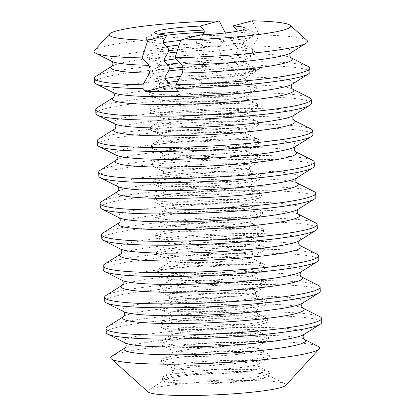 <?xml version="1.0" encoding="UTF-8"?>
<svg xmlns="http://www.w3.org/2000/svg" width="416" height="416" viewBox="0 0 416 416"><rect width="100%" height="100%" fill="white"/><g stroke="black" fill="none" stroke-linecap="round" stroke-linejoin="round"><path stroke-width="0.31" stroke-dasharray="2.08 1.56" d="M175.895 85.098A43.035 4.196 -2.7 0 0 203.154 84.713L202.571 83.403L198.115 78.946L198.011 76.71L201.937 69.992L202.4 67.605L201.729 65.525L197.272 61.069L197.168 58.833L201.094 52.114L201.557 49.728L200.881 47.648L196.43 43.191L196.321 40.96L199.852 34.913M234.276 61.256A44.21 4.311 177.3 0 1 245.138 62.91L254.977 67.881A53.945 5.262 177.3 0 0 238.732 65.712L234.276 61.256L233.6 59.176L234.068 56.789A44.21 4.311 177.3 0 1 244.998 59.899A44.21 4.311 177.3 0 1 241.904 61.064A44.21 4.311 177.3 0 1 201.729 65.525M233.433 43.384A44.21 4.311 177.3 0 1 244.296 45.032L254.134 50.003A53.945 5.262 177.3 0 0 237.89 47.835L233.433 43.384L232.757 41.298L233.225 38.912A44.21 4.311 177.3 0 1 244.156 42.021A44.21 4.311 177.3 0 1 241.062 43.186A44.21 4.311 177.3 0 1 200.881 47.648M238.732 65.712L238.836 67.948L234.91 74.667L234.463 76.258L258.986 69.633L261.238 65.572L261.05 61.662L253.656 53.758L252.543 50.102L253.287 45.937L259.381 34.975A106.891 10.421 177.3 0 1 306.956 40.399M176.056 58.874A44.21 4.311 177.3 0 1 201.152 56.919L200.689 59.306L201.365 61.386L205.821 65.842L205.925 68.078A53.945 5.262 177.3 0 0 183.102 69.462M180.674 40.425A44.21 4.311 177.3 0 1 200.309 39.042L199.846 41.434L200.522 43.514L204.979 47.965L205.083 50.201A53.945 5.262 177.3 0 0 176.868 52.073M94.432 50.424A106.891 10.421 177.3 0 1 102.918 46.821A106.891 10.421 177.3 0 1 226.47 35.105L220.376 46.067L219.632 50.232L220.745 53.893L228.14 61.792L228.327 65.702L226.07 69.763L201.547 76.388A43.035 4.196 -2.7 0 1 234.463 76.258M180.487 76.362A44.21 4.311 177.3 0 1 201.999 74.797L201.547 76.388M94.416 82.222A107.89 10.52 177.3 0 1 103.454 77.532A107.89 10.52 177.3 0 1 228.327 65.702M258.986 69.633A101.956 9.942 -2.7 0 0 226.07 69.763M261.238 65.572A107.89 10.52 177.3 0 1 309.962 72.062M97.188 107.739A107.89 10.52 177.3 0 1 104.744 104.905A107.89 10.52 177.3 0 1 216.237 93.46A107.89 10.52 177.3 0 1 309.608 97.724M95.893 113.511A107.89 10.52 177.3 0 1 104.926 108.815A107.89 10.52 177.3 0 1 225.488 97.094A107.89 10.52 177.3 0 1 311.438 103.345M98.665 139.027A107.89 10.52 177.3 0 1 106.22 136.188A107.89 10.52 177.3 0 1 217.714 124.748A107.89 10.52 177.3 0 1 311.08 129.007M97.37 144.794A107.89 10.52 177.3 0 1 106.402 140.098A107.89 10.52 177.3 0 1 226.964 128.378A107.89 10.52 177.3 0 1 312.915 134.628M100.142 170.31A107.89 10.52 177.3 0 1 107.692 167.476A107.89 10.52 177.3 0 1 219.185 156.031A107.89 10.52 177.3 0 1 312.556 160.29M98.847 176.077A107.89 10.52 177.3 0 1 107.879 171.387A107.89 10.52 177.3 0 1 228.441 159.661A107.89 10.52 177.3 0 1 314.387 165.911M101.613 201.594A107.89 10.52 177.3 0 1 109.169 198.76A107.89 10.52 177.3 0 1 220.662 187.314A107.89 10.52 177.3 0 1 314.033 191.573M100.318 207.36A107.89 10.52 177.3 0 1 109.356 202.67A107.89 10.52 177.3 0 1 229.913 190.944A107.89 10.52 177.3 0 1 315.864 197.194M103.09 232.877A107.89 10.52 177.3 0 1 110.646 230.043A107.89 10.52 177.3 0 1 222.139 218.598A107.89 10.52 177.3 0 1 315.51 222.856M101.795 238.644A107.89 10.52 177.3 0 1 110.828 233.953A107.89 10.52 177.3 0 1 231.39 222.227A107.89 10.52 177.3 0 1 317.34 228.478M104.567 264.16A107.89 10.52 177.3 0 1 112.117 261.326A107.89 10.52 177.3 0 1 223.61 249.881A107.89 10.52 177.3 0 1 316.982 254.145M103.272 269.927A107.89 10.52 177.3 0 1 112.304 265.236A107.89 10.52 177.3 0 1 232.866 253.51A107.89 10.52 177.3 0 1 318.817 259.761M106.038 295.443A107.89 10.52 177.3 0 1 113.594 292.609A107.89 10.52 177.3 0 1 225.087 281.164A107.89 10.52 177.3 0 1 318.458 285.428M104.744 301.21A107.89 10.52 177.3 0 1 113.781 296.52A107.89 10.52 177.3 0 1 234.338 284.794A107.89 10.52 177.3 0 1 320.289 291.044M107.515 326.726A107.89 10.52 177.3 0 1 115.071 323.892A107.89 10.52 177.3 0 1 226.564 312.447A107.89 10.52 177.3 0 1 319.935 316.711M106.22 332.493A107.89 10.52 177.3 0 1 115.253 327.803A107.89 10.52 177.3 0 1 235.815 316.077A107.89 10.52 177.3 0 1 321.766 322.332M112.164 356.008A104.577 10.197 177.3 0 1 119.486 353.262A104.577 10.197 177.3 0 1 227.557 342.17A104.577 10.197 177.3 0 1 318.058 346.299M148.06 391.929A69.233 6.75 177.3 0 1 148.647 390.094A69.233 6.75 177.3 0 1 153.494 388.274A69.233 6.75 177.3 0 1 225.035 380.931A69.233 6.75 177.3 0 1 284.95 383.666A69.233 6.75 177.3 0 1 285.704 385.44M264.295 378.144A52.343 5.106 177.3 0 1 210.205 383.692A52.343 5.106 177.3 0 1 164.908 381.628A52.343 5.106 177.3 0 1 164.83 379.896A52.343 5.106 177.3 0 1 168.496 378.518A52.343 5.106 177.3 0 1 222.581 372.97A52.343 5.106 177.3 0 1 267.878 375.034A52.343 5.106 177.3 0 1 267.961 376.766A52.343 5.106 177.3 0 1 264.295 378.144M265.72 377.213A53.945 5.262 177.3 0 1 209.976 382.938A53.945 5.262 177.3 0 1 163.29 380.806A53.945 5.262 177.3 0 1 162.464 379.954A53.945 5.262 177.3 0 1 166.982 377.603A53.945 5.262 177.3 0 1 227.261 371.743A53.945 5.262 177.3 0 1 270.239 374.868A53.945 5.262 177.3 0 1 269.495 375.799A53.945 5.262 177.3 0 1 265.72 377.213M265.616 374.982A53.945 5.262 177.3 0 1 205.332 380.843A53.945 5.262 177.3 0 1 162.36 377.718A53.945 5.262 177.3 0 1 163.098 376.787A53.945 5.262 177.3 0 1 166.878 375.372A53.945 5.262 177.3 0 1 222.622 369.647A53.945 5.262 177.3 0 1 269.308 371.779A53.945 5.262 177.3 0 1 270.13 372.637A53.945 5.262 177.3 0 1 265.616 374.982M264.878 359.341A53.945 5.262 177.3 0 1 209.128 365.061A53.945 5.262 177.3 0 1 162.448 362.929A53.945 5.262 177.3 0 1 161.621 362.076A53.945 5.262 177.3 0 1 166.14 359.731A53.945 5.262 177.3 0 1 226.418 353.865A53.945 5.262 177.3 0 1 269.396 356.99A53.945 5.262 177.3 0 1 268.653 357.921A53.945 5.262 177.3 0 1 264.878 359.341M264.774 357.105A53.945 5.262 177.3 0 1 204.49 362.965A53.945 5.262 177.3 0 1 161.517 359.84A53.945 5.262 177.3 0 1 162.256 358.914A53.945 5.262 177.3 0 1 166.036 357.495A53.945 5.262 177.3 0 1 221.78 351.775A53.945 5.262 177.3 0 1 268.466 353.902A53.945 5.262 177.3 0 1 269.287 354.76A53.945 5.262 177.3 0 1 264.774 357.105M264.035 341.463A53.945 5.262 177.3 0 1 208.286 347.183A53.945 5.262 177.3 0 1 161.6 345.051A53.945 5.262 177.3 0 1 160.779 344.198A53.945 5.262 177.3 0 1 165.298 341.853A53.945 5.262 177.3 0 1 225.576 335.993A53.945 5.262 177.3 0 1 268.549 339.118A53.945 5.262 177.3 0 1 267.81 340.044A53.945 5.262 177.3 0 1 264.035 341.463M263.931 339.227A53.945 5.262 177.3 0 1 203.648 345.088A53.945 5.262 177.3 0 1 160.675 341.962A53.945 5.262 177.3 0 1 161.413 341.037A53.945 5.262 177.3 0 1 165.188 339.617A53.945 5.262 177.3 0 1 220.938 333.897A53.945 5.262 177.3 0 1 267.623 336.029A53.945 5.262 177.3 0 1 268.445 336.882A53.945 5.262 177.3 0 1 263.931 339.227M263.193 323.586A53.945 5.262 177.3 0 1 207.444 329.306A53.945 5.262 177.3 0 1 160.758 327.179A53.945 5.262 177.3 0 1 159.936 326.321A53.945 5.262 177.3 0 1 164.455 323.976A53.945 5.262 177.3 0 1 224.734 318.115A53.945 5.262 177.3 0 1 267.706 321.24A53.945 5.262 177.3 0 1 266.968 322.166A53.945 5.262 177.3 0 1 263.193 323.586M263.084 321.35A53.945 5.262 177.3 0 1 202.805 327.215A53.945 5.262 177.3 0 1 159.832 324.09A53.945 5.262 177.3 0 1 160.571 323.159A53.945 5.262 177.3 0 1 164.346 321.74A53.945 5.262 177.3 0 1 220.095 316.02A53.945 5.262 177.3 0 1 266.781 318.152A53.945 5.262 177.3 0 1 267.602 319.004A53.945 5.262 177.3 0 1 263.084 321.35M262.35 305.708A53.945 5.262 177.3 0 1 206.601 311.433A53.945 5.262 177.3 0 1 159.916 309.301A53.945 5.262 177.3 0 1 159.094 308.448A53.945 5.262 177.3 0 1 163.608 306.098A53.945 5.262 177.3 0 1 223.891 300.238A53.945 5.262 177.3 0 1 266.864 303.363A53.945 5.262 177.3 0 1 266.126 304.294A53.945 5.262 177.3 0 1 262.35 305.708M262.241 303.477A53.945 5.262 177.3 0 1 201.963 309.338A53.945 5.262 177.3 0 1 158.99 306.212A53.945 5.262 177.3 0 1 159.728 305.282A53.945 5.262 177.3 0 1 163.504 303.867A53.945 5.262 177.3 0 1 219.253 298.142A53.945 5.262 177.3 0 1 265.938 300.274A53.945 5.262 177.3 0 1 266.76 301.127A53.945 5.262 177.3 0 1 262.241 303.477M261.508 287.83A53.945 5.262 177.3 0 1 205.759 293.556A53.945 5.262 177.3 0 1 159.073 291.424A53.945 5.262 177.3 0 1 158.252 290.571A53.945 5.262 177.3 0 1 162.765 288.226A53.945 5.262 177.3 0 1 223.049 282.36A53.945 5.262 177.3 0 1 266.022 285.485A53.945 5.262 177.3 0 1 265.283 286.416A53.945 5.262 177.3 0 1 261.508 287.83M261.399 285.6A53.945 5.262 177.3 0 1 201.12 291.46A53.945 5.262 177.3 0 1 158.142 288.335A53.945 5.262 177.3 0 1 158.886 287.404A53.945 5.262 177.3 0 1 162.661 285.99A53.945 5.262 177.3 0 1 218.41 280.264A53.945 5.262 177.3 0 1 265.091 282.396A53.945 5.262 177.3 0 1 265.918 283.254A53.945 5.262 177.3 0 1 261.399 285.6M260.66 269.958A53.945 5.262 177.3 0 1 204.916 275.678A53.945 5.262 177.3 0 1 158.231 273.546A53.945 5.262 177.3 0 1 157.409 272.693A53.945 5.262 177.3 0 1 161.923 270.348A53.945 5.262 177.3 0 1 222.206 264.488A53.945 5.262 177.3 0 1 265.179 267.613A53.945 5.262 177.3 0 1 264.441 268.538A53.945 5.262 177.3 0 1 260.66 269.958M260.556 267.722A53.945 5.262 177.3 0 1 200.278 273.582A53.945 5.262 177.3 0 1 157.3 270.457A53.945 5.262 177.3 0 1 158.044 269.532A53.945 5.262 177.3 0 1 161.819 268.112A53.945 5.262 177.3 0 1 217.563 262.392A53.945 5.262 177.3 0 1 264.248 264.519A53.945 5.262 177.3 0 1 265.075 265.377A53.945 5.262 177.3 0 1 260.556 267.722M259.818 252.08A53.945 5.262 177.3 0 1 204.074 257.8A53.945 5.262 177.3 0 1 157.388 255.674A53.945 5.262 177.3 0 1 156.562 254.816A53.945 5.262 177.3 0 1 161.08 252.47A53.945 5.262 177.3 0 1 221.359 246.61A53.945 5.262 177.3 0 1 264.337 249.735A53.945 5.262 177.3 0 1 263.598 250.661A53.945 5.262 177.3 0 1 259.818 252.08M259.714 249.844A53.945 5.262 177.3 0 1 199.436 255.71A53.945 5.262 177.3 0 1 156.458 252.58A53.945 5.262 177.3 0 1 157.196 251.654A53.945 5.262 177.3 0 1 160.976 250.234A53.945 5.262 177.3 0 1 216.72 244.514A53.945 5.262 177.3 0 1 263.406 246.646A53.945 5.262 177.3 0 1 264.233 247.499A53.945 5.262 177.3 0 1 259.714 249.844M258.976 234.203A53.945 5.262 177.3 0 1 203.232 239.928A53.945 5.262 177.3 0 1 156.546 237.796A53.945 5.262 177.3 0 1 155.719 236.938A53.945 5.262 177.3 0 1 160.238 234.593A53.945 5.262 177.3 0 1 220.516 228.732A53.945 5.262 177.3 0 1 263.494 231.858A53.945 5.262 177.3 0 1 262.756 232.788A53.945 5.262 177.3 0 1 258.976 234.203M258.872 231.967A53.945 5.262 177.3 0 1 198.593 237.832A53.945 5.262 177.3 0 1 155.615 234.707A53.945 5.262 177.3 0 1 156.354 233.776A53.945 5.262 177.3 0 1 160.134 232.362A53.945 5.262 177.3 0 1 215.878 226.637A53.945 5.262 177.3 0 1 262.564 228.769A53.945 5.262 177.3 0 1 263.385 229.622A53.945 5.262 177.3 0 1 258.872 231.967M258.133 216.325A53.945 5.262 177.3 0 1 202.389 222.05A53.945 5.262 177.3 0 1 155.704 219.918A53.945 5.262 177.3 0 1 154.877 219.066A53.945 5.262 177.3 0 1 159.396 216.72A53.945 5.262 177.3 0 1 219.674 210.855A53.945 5.262 177.3 0 1 262.652 213.98A53.945 5.262 177.3 0 1 261.908 214.911A53.945 5.262 177.3 0 1 258.133 216.325M258.029 214.094A53.945 5.262 177.3 0 1 197.746 219.955A53.945 5.262 177.3 0 1 154.773 216.83A53.945 5.262 177.3 0 1 155.511 215.899A53.945 5.262 177.3 0 1 159.292 214.484A53.945 5.262 177.3 0 1 215.036 208.759A53.945 5.262 177.3 0 1 261.721 210.891A53.945 5.262 177.3 0 1 262.543 211.749A53.945 5.262 177.3 0 1 258.029 214.094M257.291 198.453A53.945 5.262 177.3 0 1 201.542 204.173A53.945 5.262 177.3 0 1 154.861 202.041A53.945 5.262 177.3 0 1 154.034 201.188A53.945 5.262 177.3 0 1 158.553 198.843A53.945 5.262 177.3 0 1 218.832 192.977A53.945 5.262 177.3 0 1 261.804 196.108A53.945 5.262 177.3 0 1 261.066 197.033A53.945 5.262 177.3 0 1 257.291 198.453M257.187 196.217A53.945 5.262 177.3 0 1 196.903 202.077A53.945 5.262 177.3 0 1 153.93 198.952A53.945 5.262 177.3 0 1 154.669 198.026A53.945 5.262 177.3 0 1 158.444 196.607A53.945 5.262 177.3 0 1 214.193 190.887A53.945 5.262 177.3 0 1 260.879 193.014A53.945 5.262 177.3 0 1 261.7 193.872A53.945 5.262 177.3 0 1 257.187 196.217M256.448 180.575A53.945 5.262 177.3 0 1 200.699 186.295A53.945 5.262 177.3 0 1 154.014 184.168A53.945 5.262 177.3 0 1 153.192 183.31A53.945 5.262 177.3 0 1 157.711 180.965A53.945 5.262 177.3 0 1 217.989 175.105A53.945 5.262 177.3 0 1 260.962 178.23A53.945 5.262 177.3 0 1 260.224 179.156A53.945 5.262 177.3 0 1 256.448 180.575M256.344 178.339A53.945 5.262 177.3 0 1 196.061 184.2A53.945 5.262 177.3 0 1 153.088 181.074A53.945 5.262 177.3 0 1 153.826 180.149A53.945 5.262 177.3 0 1 157.602 178.729A53.945 5.262 177.3 0 1 213.351 173.009A53.945 5.262 177.3 0 1 260.036 175.141A53.945 5.262 177.3 0 1 260.858 175.994A53.945 5.262 177.3 0 1 256.344 178.339M255.606 162.698A53.945 5.262 177.3 0 1 199.857 168.423A53.945 5.262 177.3 0 1 153.171 166.291A53.945 5.262 177.3 0 1 152.35 165.433A53.945 5.262 177.3 0 1 156.863 163.088A53.945 5.262 177.3 0 1 217.147 157.227A53.945 5.262 177.3 0 1 260.12 160.352A53.945 5.262 177.3 0 1 259.381 161.283A53.945 5.262 177.3 0 1 255.606 162.698M255.497 160.462A53.945 5.262 177.3 0 1 195.218 166.327A53.945 5.262 177.3 0 1 152.246 163.202A53.945 5.262 177.3 0 1 152.984 162.271A53.945 5.262 177.3 0 1 156.759 160.857A53.945 5.262 177.3 0 1 212.508 155.132A53.945 5.262 177.3 0 1 259.194 157.264A53.945 5.262 177.3 0 1 260.016 158.116A53.945 5.262 177.3 0 1 255.497 160.462M254.764 144.82A53.945 5.262 177.3 0 1 199.014 150.545A53.945 5.262 177.3 0 1 152.329 148.413A53.945 5.262 177.3 0 1 151.507 147.56A53.945 5.262 177.3 0 1 156.021 145.21A53.945 5.262 177.3 0 1 216.304 139.35A53.945 5.262 177.3 0 1 259.277 142.475A53.945 5.262 177.3 0 1 258.539 143.406A53.945 5.262 177.3 0 1 254.764 144.82M254.654 142.589A53.945 5.262 177.3 0 1 194.376 148.45A53.945 5.262 177.3 0 1 151.398 145.324A53.945 5.262 177.3 0 1 152.142 144.394A53.945 5.262 177.3 0 1 155.917 142.979A53.945 5.262 177.3 0 1 211.666 137.254A53.945 5.262 177.3 0 1 258.346 139.386A53.945 5.262 177.3 0 1 259.173 140.239A53.945 5.262 177.3 0 1 254.654 142.589M253.916 126.948A53.945 5.262 177.3 0 1 198.172 132.668A53.945 5.262 177.3 0 1 151.486 130.536A53.945 5.262 177.3 0 1 150.665 129.683A53.945 5.262 177.3 0 1 155.178 127.338A53.945 5.262 177.3 0 1 215.462 121.472A53.945 5.262 177.3 0 1 258.435 124.597A53.945 5.262 177.3 0 1 257.696 125.528A53.945 5.262 177.3 0 1 253.916 126.948M253.812 124.712A53.945 5.262 177.3 0 1 193.534 130.572A53.945 5.262 177.3 0 1 150.556 127.447A53.945 5.262 177.3 0 1 151.299 126.521A53.945 5.262 177.3 0 1 155.074 125.102A53.945 5.262 177.3 0 1 210.818 119.382A53.945 5.262 177.3 0 1 257.504 121.508A53.945 5.262 177.3 0 1 258.331 122.366A53.945 5.262 177.3 0 1 253.812 124.712M253.074 109.07A53.945 5.262 177.3 0 1 197.33 114.79A53.945 5.262 177.3 0 1 150.644 112.658A53.945 5.262 177.3 0 1 149.817 111.805A53.945 5.262 177.3 0 1 154.336 109.46A53.945 5.262 177.3 0 1 214.614 103.6A53.945 5.262 177.3 0 1 257.592 106.725A53.945 5.262 177.3 0 1 256.854 107.65A53.945 5.262 177.3 0 1 253.074 109.07M252.97 106.834A53.945 5.262 177.3 0 1 192.691 112.694A53.945 5.262 177.3 0 1 149.713 109.569A53.945 5.262 177.3 0 1 150.452 108.644A53.945 5.262 177.3 0 1 154.232 107.224A53.945 5.262 177.3 0 1 209.976 101.504A53.945 5.262 177.3 0 1 256.662 103.636A53.945 5.262 177.3 0 1 257.488 104.489A53.945 5.262 177.3 0 1 252.97 106.834M252.231 91.192A53.945 5.262 177.3 0 1 196.487 96.912A53.945 5.262 177.3 0 1 149.802 94.786A53.945 5.262 177.3 0 1 148.975 93.928A53.945 5.262 177.3 0 1 153.494 91.582A53.945 5.262 177.3 0 1 213.772 85.722A53.945 5.262 177.3 0 1 256.75 88.847A53.945 5.262 177.3 0 1 256.012 89.773A53.945 5.262 177.3 0 1 252.231 91.192M252.127 88.956A53.945 5.262 177.3 0 1 191.849 94.822A53.945 5.262 177.3 0 1 148.871 91.697A53.945 5.262 177.3 0 1 149.609 90.766A53.945 5.262 177.3 0 1 153.39 89.346A53.945 5.262 177.3 0 1 209.134 83.626A53.945 5.262 177.3 0 1 255.819 85.758A53.945 5.262 177.3 0 1 256.646 86.611A53.945 5.262 177.3 0 1 252.127 88.956M238.836 67.948A53.945 5.262 177.3 0 1 255.908 70.97A53.945 5.262 177.3 0 1 255.164 71.9A53.945 5.262 177.3 0 1 251.389 73.315A53.945 5.262 177.3 0 1 198.115 78.946M237.89 47.835L237.994 50.071L234.068 56.789M237.994 50.071A53.945 5.262 177.3 0 1 255.065 53.092A53.945 5.262 177.3 0 1 254.322 54.023A53.945 5.262 177.3 0 1 250.546 55.437A53.945 5.262 177.3 0 1 197.272 61.069M237.11 31.273L237.151 32.193L233.225 38.912M237.151 32.193A53.945 5.262 177.3 0 1 254.218 35.22A53.945 5.262 177.3 0 1 253.479 36.145A53.945 5.262 177.3 0 1 249.704 37.565A53.945 5.262 177.3 0 1 196.43 43.191M95.711 76.456A107.89 10.52 177.3 0 1 103.267 73.622A107.89 10.52 177.3 0 1 228.14 61.792M165.204 79.076A53.945 5.262 177.3 0 1 148.959 76.908A53.945 5.262 177.3 0 1 148.132 76.055A53.945 5.262 177.3 0 1 152.651 73.705A53.945 5.262 177.3 0 1 168.532 70.949M165.095 76.84A53.945 5.262 177.3 0 1 148.028 73.819A53.945 5.262 177.3 0 1 148.767 72.888A53.945 5.262 177.3 0 1 152.547 71.474A53.945 5.262 177.3 0 1 169.468 68.588M182.884 67.241A53.945 5.262 177.3 0 1 205.821 65.842M164.356 61.199A53.945 5.262 177.3 0 1 148.117 59.03A53.945 5.262 177.3 0 1 147.29 58.178A53.945 5.262 177.3 0 1 151.809 55.832A53.945 5.262 177.3 0 1 167.69 53.071M164.252 58.968A53.945 5.262 177.3 0 1 147.186 55.942A53.945 5.262 177.3 0 1 147.924 55.011A53.945 5.262 177.3 0 1 151.7 53.596A53.945 5.262 177.3 0 1 168.626 50.71M177.622 49.754A53.945 5.262 177.3 0 1 204.979 47.965M163.514 43.321A53.945 5.262 177.3 0 1 147.269 41.153A53.945 5.262 177.3 0 1 146.448 40.3A53.945 5.262 177.3 0 1 150.966 37.955A53.945 5.262 177.3 0 1 166.847 35.199M163.41 41.09A53.945 5.262 177.3 0 1 146.344 38.064A53.945 5.262 177.3 0 1 147.082 37.138A53.945 5.262 177.3 0 1 150.857 35.719A53.945 5.262 177.3 0 1 158.413 34.154M225.373 32.958L226.47 35.105M200.309 39.042L202.826 34.767M201.152 56.919L205.083 50.201M201.999 74.797L205.925 68.078M259.381 34.975L252.106 20.8M241.727 30.228A53.945 5.262 177.3 0 1 253.292 32.126A53.945 5.262 177.3 0 1 254.114 32.984A53.945 5.262 177.3 0 1 196.321 40.96M254.134 50.003A53.945 5.262 177.3 0 1 254.956 50.861A53.945 5.262 177.3 0 1 197.168 58.833M254.977 67.881A53.945 5.262 177.3 0 1 255.798 68.734A53.945 5.262 177.3 0 1 198.011 76.71M261.05 61.662A107.89 10.52 177.3 0 1 308.131 66.44M178.63 91.338L203.154 84.713M113.511 97.453L113.438 97.5A90.86 8.861 177.3 0 1 113.511 97.453A90.86 8.861 177.3 0 1 119.87 95.066A90.86 8.861 177.3 0 1 213.762 85.431A90.86 8.861 177.3 0 1 292.391 89.019A90.86 8.861 177.3 0 1 292.469 89.06L292.391 89.019M114.982 128.742L114.91 128.783A90.86 8.861 177.3 0 1 114.982 128.742A90.86 8.861 177.3 0 1 121.347 126.355A90.86 8.861 177.3 0 1 215.238 116.714A90.86 8.861 177.3 0 1 293.868 120.302A90.86 8.861 177.3 0 1 293.946 120.344M116.386 160.072A90.86 8.861 177.3 0 1 116.459 160.025A90.86 8.861 177.3 0 1 122.819 157.638A90.86 8.861 177.3 0 1 216.71 147.997A90.86 8.861 177.3 0 1 295.344 151.585A90.86 8.861 177.3 0 1 295.422 151.627L295.344 151.585M117.936 191.308L117.863 191.355A90.86 8.861 177.3 0 1 117.936 191.308A90.86 8.861 177.3 0 1 124.296 188.921A90.86 8.861 177.3 0 1 218.187 179.28A90.86 8.861 177.3 0 1 296.816 182.868A90.86 8.861 177.3 0 1 296.899 182.91L296.816 182.868M119.408 222.591L119.34 222.638A90.86 8.861 177.3 0 1 119.408 222.591A90.86 8.861 177.3 0 1 125.772 220.204A90.86 8.861 177.3 0 1 219.664 210.564A90.86 8.861 177.3 0 1 298.293 214.157A90.86 8.861 177.3 0 1 298.371 214.193L298.293 214.157M120.884 253.874L120.812 253.921A90.86 8.861 177.3 0 1 120.884 253.874A90.86 8.861 177.3 0 1 127.244 251.488A90.86 8.861 177.3 0 1 221.14 241.847A90.86 8.861 177.3 0 1 299.77 245.44A90.86 8.861 177.3 0 1 299.848 245.482M122.361 285.158L122.288 285.204A90.86 8.861 177.3 0 1 122.361 285.158A90.86 8.861 177.3 0 1 128.721 282.771A90.86 8.861 177.3 0 1 222.612 273.135A90.86 8.861 177.3 0 1 301.241 276.723A90.86 8.861 177.3 0 1 301.324 276.765L301.241 276.723M123.838 316.441L123.765 316.488A90.86 8.861 177.3 0 1 123.838 316.441A90.86 8.861 177.3 0 1 130.198 314.054A90.86 8.861 177.3 0 1 224.089 304.418A90.86 8.861 177.3 0 1 302.718 308.006A90.86 8.861 177.3 0 1 302.796 308.048L302.718 308.006M125.31 347.724L125.237 347.771A90.86 8.861 177.3 0 1 125.31 347.724A90.86 8.861 177.3 0 1 131.674 345.337A90.86 8.861 177.3 0 1 225.566 335.702A90.86 8.861 177.3 0 1 304.195 339.29A90.86 8.861 177.3 0 1 304.273 339.331L304.195 339.29M256.235 364.962A44.21 4.311 177.3 0 1 210.543 369.652A44.21 4.311 177.3 0 1 172.281 367.905A44.21 4.311 177.3 0 1 175.308 365.279A44.21 4.311 177.3 0 1 228.363 360.396A44.21 4.311 177.3 0 1 259.329 363.797A44.21 4.311 177.3 0 1 256.235 364.962M255.393 347.084A44.21 4.311 177.3 0 1 209.7 351.775A44.21 4.311 177.3 0 1 171.439 350.028A44.21 4.311 177.3 0 1 174.465 347.402A44.21 4.311 177.3 0 1 227.521 342.519A44.21 4.311 177.3 0 1 258.487 345.925A44.21 4.311 177.3 0 1 255.393 347.084M254.545 329.207A44.21 4.311 177.3 0 1 208.858 333.897A44.21 4.311 177.3 0 1 170.596 332.15A44.21 4.311 177.3 0 1 173.623 329.529A44.21 4.311 177.3 0 1 226.678 324.641A44.21 4.311 177.3 0 1 257.644 328.047A44.21 4.311 177.3 0 1 254.545 329.207M253.703 311.329A44.21 4.311 177.3 0 1 208.016 316.02A44.21 4.311 177.3 0 1 169.754 314.272A44.21 4.311 177.3 0 1 172.78 311.652A44.21 4.311 177.3 0 1 225.836 306.764A44.21 4.311 177.3 0 1 256.802 310.17A44.21 4.311 177.3 0 1 253.703 311.329M252.86 293.457A44.21 4.311 177.3 0 1 207.173 298.142A44.21 4.311 177.3 0 1 168.912 296.4A44.21 4.311 177.3 0 1 171.938 293.774A44.21 4.311 177.3 0 1 224.994 288.891A44.21 4.311 177.3 0 1 255.96 292.292A44.21 4.311 177.3 0 1 252.86 293.457M252.018 275.579A44.21 4.311 177.3 0 1 206.331 280.27A44.21 4.311 177.3 0 1 168.069 278.522A44.21 4.311 177.3 0 1 171.096 275.896A44.21 4.311 177.3 0 1 224.151 271.014A44.21 4.311 177.3 0 1 255.112 274.414A44.21 4.311 177.3 0 1 252.018 275.579M251.176 257.702A44.21 4.311 177.3 0 1 205.488 262.392A44.21 4.311 177.3 0 1 167.227 260.645A44.21 4.311 177.3 0 1 170.253 258.024A44.21 4.311 177.3 0 1 223.309 253.136A44.21 4.311 177.3 0 1 254.27 256.542A44.21 4.311 177.3 0 1 251.176 257.702M250.333 239.824A44.21 4.311 177.3 0 1 204.646 244.514A44.21 4.311 177.3 0 1 166.379 242.767A44.21 4.311 177.3 0 1 169.411 240.146A44.21 4.311 177.3 0 1 222.461 235.258A44.21 4.311 177.3 0 1 253.427 238.664A44.21 4.311 177.3 0 1 250.333 239.824M249.491 221.946A44.21 4.311 177.3 0 1 203.798 226.637A44.21 4.311 177.3 0 1 165.537 224.895A44.21 4.311 177.3 0 1 168.563 222.269A44.21 4.311 177.3 0 1 221.619 217.386A44.21 4.311 177.3 0 1 252.585 220.787A44.21 4.311 177.3 0 1 249.491 221.946M248.648 204.074A44.21 4.311 177.3 0 1 202.956 208.764A44.21 4.311 177.3 0 1 164.694 207.017A44.21 4.311 177.3 0 1 167.721 204.391A44.21 4.311 177.3 0 1 220.776 199.508A44.21 4.311 177.3 0 1 251.742 202.909A44.21 4.311 177.3 0 1 248.648 204.074M247.806 186.196A44.21 4.311 177.3 0 1 202.114 190.887A44.21 4.311 177.3 0 1 163.852 189.14A44.21 4.311 177.3 0 1 166.878 186.519A44.21 4.311 177.3 0 1 219.934 181.631A44.21 4.311 177.3 0 1 250.9 185.037A44.21 4.311 177.3 0 1 247.806 186.196M246.958 168.319A44.21 4.311 177.3 0 1 201.271 173.009A44.21 4.311 177.3 0 1 163.01 171.262A44.21 4.311 177.3 0 1 166.036 168.641A44.21 4.311 177.3 0 1 219.092 163.753A44.21 4.311 177.3 0 1 250.058 167.159A44.21 4.311 177.3 0 1 246.958 168.319M246.116 150.441A44.21 4.311 177.3 0 1 200.429 155.132A44.21 4.311 177.3 0 1 162.167 153.384A44.21 4.311 177.3 0 1 165.194 150.764A44.21 4.311 177.3 0 1 218.249 145.881A44.21 4.311 177.3 0 1 249.215 149.282A44.21 4.311 177.3 0 1 246.116 150.441M245.274 132.569A44.21 4.311 177.3 0 1 199.586 137.259A44.21 4.311 177.3 0 1 161.325 135.512A44.21 4.311 177.3 0 1 164.351 132.886A44.21 4.311 177.3 0 1 217.407 128.003A44.21 4.311 177.3 0 1 248.368 131.404A44.21 4.311 177.3 0 1 245.274 132.569M244.431 114.691A44.21 4.311 177.3 0 1 198.744 119.382A44.21 4.311 177.3 0 1 160.482 117.634A44.21 4.311 177.3 0 1 163.509 115.008A44.21 4.311 177.3 0 1 216.564 110.126A44.21 4.311 177.3 0 1 247.525 113.526A44.21 4.311 177.3 0 1 244.431 114.691M243.589 96.814A44.21 4.311 177.3 0 1 197.902 101.504A44.21 4.311 177.3 0 1 159.64 99.757A44.21 4.311 177.3 0 1 162.666 97.136A44.21 4.311 177.3 0 1 215.717 92.248A44.21 4.311 177.3 0 1 246.683 95.654A44.21 4.311 177.3 0 1 243.589 96.814M169.655 83.533A44.21 4.311 177.3 0 1 158.792 81.879A44.21 4.311 177.3 0 1 161.819 79.258A44.21 4.311 177.3 0 1 165.173 78.489M234.91 74.667A44.21 4.311 177.3 0 1 245.84 77.776A44.21 4.311 177.3 0 1 242.746 78.936A44.21 4.311 177.3 0 1 202.571 83.403M253.656 53.758A90.86 8.861 177.3 0 1 290.914 57.736A90.86 8.861 177.3 0 1 290.997 57.777L290.914 57.736M168.813 65.655A44.21 4.311 177.3 0 1 157.95 64.007A44.21 4.311 177.3 0 1 160.976 61.381A44.21 4.311 177.3 0 1 164.33 60.616M167.97 47.778A44.21 4.311 177.3 0 1 157.108 46.129A44.21 4.311 177.3 0 1 160.134 43.503A44.21 4.311 177.3 0 1 163.488 42.739M112.034 66.17L111.961 66.217A90.86 8.861 177.3 0 1 112.034 66.17A90.86 8.861 177.3 0 1 118.394 63.783A90.86 8.861 177.3 0 1 220.745 53.893M113.204 92.602L113.282 92.638A90.86 8.861 177.3 0 1 119.501 87.246A90.86 8.861 177.3 0 1 228.53 77.21A90.86 8.861 177.3 0 1 292.162 84.204L292.235 84.157M114.681 123.885L114.759 123.921A90.86 8.861 177.3 0 1 120.978 118.534A90.86 8.861 177.3 0 1 230.006 108.493A90.86 8.861 177.3 0 1 293.639 115.487L293.712 115.44M116.158 155.168L116.23 155.204A90.86 8.861 177.3 0 1 122.45 149.817A90.86 8.861 177.3 0 1 231.483 139.776A90.86 8.861 177.3 0 1 295.116 146.77L295.188 146.723M117.629 186.451L117.707 186.488A90.86 8.861 177.3 0 1 123.926 181.1A90.86 8.861 177.3 0 1 232.955 171.059A90.86 8.861 177.3 0 1 296.592 178.053L296.66 178.006M119.106 217.734L119.184 217.776A90.86 8.861 177.3 0 1 125.403 212.384A90.86 8.861 177.3 0 1 234.432 202.342A90.86 8.861 177.3 0 1 298.064 209.336L298.137 209.29M120.583 249.018L120.656 249.059A90.86 8.861 177.3 0 1 126.88 243.667A90.86 8.861 177.3 0 1 235.908 233.626A90.86 8.861 177.3 0 1 299.541 240.62L299.614 240.578M122.06 280.301L122.132 280.342A90.86 8.861 177.3 0 1 128.352 274.95A90.86 8.861 177.3 0 1 237.385 264.909A90.86 8.861 177.3 0 1 301.018 271.903L301.09 271.861M123.531 311.584L123.609 311.626A90.86 8.861 177.3 0 1 129.828 306.233A90.86 8.861 177.3 0 1 238.857 296.192A90.86 8.861 177.3 0 1 302.489 303.191L302.562 303.144M125.008 342.872L125.086 342.909A90.86 8.861 177.3 0 1 131.305 337.516A90.86 8.861 177.3 0 1 240.334 327.48A90.86 8.861 177.3 0 1 303.966 334.474L304.039 334.428M256.443 369.429A44.21 4.311 177.3 0 1 203.388 374.317A44.21 4.311 177.3 0 1 172.427 370.911A44.21 4.311 177.3 0 1 175.521 369.751A44.21 4.311 177.3 0 1 221.208 365.061A44.21 4.311 177.3 0 1 259.47 366.808A44.21 4.311 177.3 0 1 256.443 369.429M255.601 351.551A44.21 4.311 177.3 0 1 202.545 356.439A44.21 4.311 177.3 0 1 171.579 353.033A44.21 4.311 177.3 0 1 174.678 351.874A44.21 4.311 177.3 0 1 220.366 347.183A44.21 4.311 177.3 0 1 258.627 348.93A44.21 4.311 177.3 0 1 255.601 351.551M254.758 333.679A44.21 4.311 177.3 0 1 201.703 338.562A44.21 4.311 177.3 0 1 170.737 335.161A44.21 4.311 177.3 0 1 173.836 333.996A44.21 4.311 177.3 0 1 219.523 329.306A44.21 4.311 177.3 0 1 257.785 331.053A44.21 4.311 177.3 0 1 254.758 333.679M253.916 315.801A44.21 4.311 177.3 0 1 200.86 320.684A44.21 4.311 177.3 0 1 169.894 317.283A44.21 4.311 177.3 0 1 172.994 316.118A44.21 4.311 177.3 0 1 218.681 311.428A44.21 4.311 177.3 0 1 256.942 313.175A44.21 4.311 177.3 0 1 253.916 315.801M253.074 297.924A44.21 4.311 177.3 0 1 200.018 302.806A44.21 4.311 177.3 0 1 169.052 299.406A44.21 4.311 177.3 0 1 172.146 298.246A44.21 4.311 177.3 0 1 217.838 293.556A44.21 4.311 177.3 0 1 256.1 295.303A44.21 4.311 177.3 0 1 253.074 297.924M252.231 280.046A44.21 4.311 177.3 0 1 199.176 284.934A44.21 4.311 177.3 0 1 168.21 281.528A44.21 4.311 177.3 0 1 171.304 280.368A44.21 4.311 177.3 0 1 216.996 275.678A44.21 4.311 177.3 0 1 255.258 277.425A44.21 4.311 177.3 0 1 252.231 280.046M251.389 262.168A44.21 4.311 177.3 0 1 198.333 267.056A44.21 4.311 177.3 0 1 167.367 263.65A44.21 4.311 177.3 0 1 170.461 262.491A44.21 4.311 177.3 0 1 216.148 257.8A44.21 4.311 177.3 0 1 254.415 259.548A44.21 4.311 177.3 0 1 251.389 262.168M250.541 244.296A44.21 4.311 177.3 0 1 197.486 249.179A44.21 4.311 177.3 0 1 166.525 245.778A44.21 4.311 177.3 0 1 169.619 244.613A44.21 4.311 177.3 0 1 215.306 239.923A44.21 4.311 177.3 0 1 253.568 241.67A44.21 4.311 177.3 0 1 250.541 244.296M249.699 226.418A44.21 4.311 177.3 0 1 196.643 231.301A44.21 4.311 177.3 0 1 165.682 227.9A44.21 4.311 177.3 0 1 168.776 226.741A44.21 4.311 177.3 0 1 214.464 222.05A44.21 4.311 177.3 0 1 252.725 223.792A44.21 4.311 177.3 0 1 249.699 226.418M248.856 208.541A44.21 4.311 177.3 0 1 195.801 213.429A44.21 4.311 177.3 0 1 164.84 210.023A44.21 4.311 177.3 0 1 167.934 208.863A44.21 4.311 177.3 0 1 213.621 204.173A44.21 4.311 177.3 0 1 251.883 205.92A44.21 4.311 177.3 0 1 248.856 208.541M248.014 190.663A44.21 4.311 177.3 0 1 194.958 195.551A44.21 4.311 177.3 0 1 163.992 192.145A44.21 4.311 177.3 0 1 167.092 190.986A44.21 4.311 177.3 0 1 212.779 186.295A44.21 4.311 177.3 0 1 251.04 188.042A44.21 4.311 177.3 0 1 248.014 190.663M247.172 172.791A44.21 4.311 177.3 0 1 194.116 177.674A44.21 4.311 177.3 0 1 163.15 174.273A44.21 4.311 177.3 0 1 166.249 173.108A44.21 4.311 177.3 0 1 211.936 168.418A44.21 4.311 177.3 0 1 250.198 170.165A44.21 4.311 177.3 0 1 247.172 172.791M246.329 154.913A44.21 4.311 177.3 0 1 193.274 159.796A44.21 4.311 177.3 0 1 162.308 156.395A44.21 4.311 177.3 0 1 165.402 155.23A44.21 4.311 177.3 0 1 211.094 150.545A44.21 4.311 177.3 0 1 249.356 152.287A44.21 4.311 177.3 0 1 246.329 154.913M245.487 137.036A44.21 4.311 177.3 0 1 192.431 141.924A44.21 4.311 177.3 0 1 161.465 138.518A44.21 4.311 177.3 0 1 164.559 137.358A44.21 4.311 177.3 0 1 210.252 132.668A44.21 4.311 177.3 0 1 248.513 134.415A44.21 4.311 177.3 0 1 245.487 137.036M244.644 119.158A44.21 4.311 177.3 0 1 191.589 124.046A44.21 4.311 177.3 0 1 160.623 120.64A44.21 4.311 177.3 0 1 163.717 119.48A44.21 4.311 177.3 0 1 209.409 114.79A44.21 4.311 177.3 0 1 247.671 116.537A44.21 4.311 177.3 0 1 244.644 119.158M243.797 101.286A44.21 4.311 177.3 0 1 190.746 106.168A44.21 4.311 177.3 0 1 159.78 102.768A44.21 4.311 177.3 0 1 162.874 101.603A44.21 4.311 177.3 0 1 208.562 96.912A44.21 4.311 177.3 0 1 246.823 98.66A44.21 4.311 177.3 0 1 243.797 101.286M177.835 81.141A44.21 4.311 177.3 0 1 245.981 80.782A44.21 4.311 177.3 0 1 242.954 83.408A44.21 4.311 177.3 0 1 189.899 88.291A44.21 4.311 177.3 0 1 158.938 84.89A44.21 4.311 177.3 0 1 162.032 83.725A44.21 4.311 177.3 0 1 168.506 82.399M169.026 70.122A44.21 4.311 177.3 0 1 158.096 67.012A44.21 4.311 177.3 0 1 161.19 65.853A44.21 4.311 177.3 0 1 167.664 64.522M179.868 62.951A44.21 4.311 177.3 0 1 201.365 61.386M168.184 52.244A44.21 4.311 177.3 0 1 157.248 49.135A44.21 4.311 177.3 0 1 160.347 47.975A44.21 4.311 177.3 0 1 166.821 46.644M179.156 45.063A44.21 4.311 177.3 0 1 200.522 43.514M111.712 61.303L111.805 61.355A90.86 8.861 177.3 0 1 118.024 55.962A90.86 8.861 177.3 0 1 220.376 46.067M253.287 45.937A90.86 8.861 177.3 0 1 290.69 52.92L290.763 52.874M253.479 36.145L244.156 42.021L243.568 43.56L244.296 45.032A44.21 4.311 177.3 0 1 201.094 52.114M254.322 54.023L244.998 59.899L244.416 61.433L245.138 62.91A44.21 4.311 177.3 0 1 201.937 69.992M163.098 376.787L172.406 370.926L173.009 369.377L172.281 367.905L162.448 362.929M162.256 358.914L171.564 353.049L172.167 351.499L171.439 350.028L161.6 345.051M161.413 341.037L170.737 335.161L171.324 333.622L170.596 332.15L160.758 327.179M160.571 323.159L169.894 317.283L170.482 315.749L169.754 314.272L159.916 309.301M159.728 305.282L169.031 299.421L169.64 297.872L168.891 296.384L159.073 291.424M158.886 287.404L168.189 281.544L168.792 279.994L168.069 278.522L158.231 273.546M158.044 269.532L167.346 263.666L167.95 262.116L167.227 260.645L157.388 255.674M157.196 251.654L166.525 245.778L167.107 244.244L166.379 242.767L156.546 237.796M156.354 233.776L165.682 227.9L166.265 226.366L165.516 224.879L155.704 219.918M155.511 215.899L164.819 210.038L165.422 208.489L164.694 207.017L154.861 202.041M154.669 198.026L163.972 192.161L164.58 190.611L163.852 189.14L154.014 184.168M153.826 180.149L163.15 174.273L163.738 172.734L163.01 171.262L153.171 166.291M152.984 162.271L162.308 156.395L162.895 154.861L162.167 153.384L152.329 148.413M152.142 144.394L161.444 138.533L162.048 136.984L161.304 135.496L151.486 130.536M151.299 126.521L160.602 120.656L161.205 119.106L160.482 117.634L150.644 112.658M150.452 108.644L159.78 102.768L160.363 101.228L159.64 99.757L149.802 94.786M149.609 90.766L158.938 84.89L159.52 83.356L158.792 81.879L148.959 76.908M147.924 55.011L157.232 49.15L157.836 47.601L157.108 46.129L147.269 41.153M148.767 72.888L158.075 67.028L158.678 65.478L157.929 63.991L148.117 59.03M255.819 85.758L245.981 80.782L245.258 79.31L245.861 77.761L255.164 71.9M256.662 103.636L246.823 98.66L246.1 97.188L246.704 95.638L256.012 89.773M257.504 121.508L247.671 116.537L246.943 115.066L247.525 113.526L256.854 107.65M258.346 139.386L248.513 134.415L247.785 132.938L248.368 131.404L257.696 125.528M259.194 157.264L249.376 152.303L248.628 150.816L249.231 149.266L258.539 143.406M260.036 175.141L250.198 170.165L249.47 168.693L250.078 167.144L259.381 161.283M260.879 193.014L251.04 188.042L250.312 186.571L250.921 185.021L260.224 179.156M261.721 210.891L251.883 205.92L251.155 204.443L251.742 202.909L261.066 197.033M262.564 228.769L252.746 223.808L252.002 222.321L252.585 220.787L261.908 214.911M263.406 246.646L253.568 241.67L252.845 240.198L253.448 238.649L262.756 232.788M264.248 264.519L254.415 259.548L253.687 258.076L254.29 256.526L263.598 250.661M265.091 282.396L255.258 277.425L254.53 275.954L255.112 274.414L264.441 268.538M265.938 300.274L256.1 295.303L255.372 293.826L255.96 292.292L265.283 286.416M266.781 318.152L256.963 313.191L256.214 311.704L256.823 310.154L266.126 304.294M267.623 336.029L257.785 331.053L257.057 329.581L257.665 328.032L266.968 322.166M268.466 353.902L258.627 348.93L257.899 347.459L258.508 345.909L267.81 340.044M269.308 371.779L259.47 366.808L258.747 365.331L259.329 363.797L268.653 357.921M164.83 379.896L148.647 390.094M164.908 381.628L163.29 380.806M162.36 377.718L162.464 379.954M161.517 359.84L161.621 362.076M160.675 341.962L160.779 344.198M159.832 324.09L159.936 326.321M158.99 306.212L159.094 308.448M158.142 288.335L158.252 290.571M157.3 270.457L157.409 272.693M156.458 252.58L156.562 254.816M155.615 234.707L155.719 236.938M154.773 216.83L154.877 219.066M153.93 198.952L154.034 201.188M153.088 181.074L153.192 183.31M152.246 163.202L152.35 165.433M151.398 145.324L151.507 147.56M150.556 127.447L150.665 129.683M149.713 109.569L149.817 111.805M148.871 91.697L148.975 93.928M155.475 31.845L147.082 37.138M146.344 38.064L146.448 40.3M147.186 55.942L147.29 58.178M148.028 73.819L148.132 76.055M244.436 27.654L253.292 32.126M254.114 32.984L254.218 35.22M254.956 50.861L255.065 53.092M255.798 68.734L255.908 70.97M256.646 86.611L256.75 88.847M257.488 104.489L257.592 106.725M258.331 122.366L258.435 124.597M259.173 140.239L259.277 142.475M260.016 158.116L260.12 160.352M260.858 175.994L260.962 178.23M261.7 193.872L261.804 196.108M262.543 211.749L262.652 213.98M263.385 229.622L263.494 231.858M264.233 247.499L264.337 249.735M265.075 265.377L265.179 267.613M265.918 283.254L266.022 285.485M266.76 301.127L266.864 303.363M267.602 319.004L267.706 321.24M268.445 336.882L268.549 339.118M269.287 354.76L269.396 356.99M270.13 372.637L270.239 374.868M267.961 376.766L269.495 375.799M267.878 375.034L284.95 383.666"/><path stroke-width="0.62" d="M175.895 85.098A43.035 4.196 -2.7 0 1 170.243 84.843L169.655 83.533L165.204 79.076L165.095 76.84L169.026 70.122L169.489 67.735L168.813 65.655L164.356 61.199L164.252 58.968L168.184 52.244L168.646 49.858L167.97 47.778L163.514 43.321L163.41 41.09L166.941 35.043L147.878 40.191A90.865 8.861 177.3 0 1 109.626 33.888A90.865 8.861 177.3 0 1 116.839 30.826A90.865 8.861 177.3 0 1 219.19 20.93L225.373 32.958M290.274 25.371A90.865 8.861 177.3 0 1 180.788 40.061L199.852 34.913A45.188 4.404 177.3 0 0 244.436 27.654A45.188 4.404 177.3 0 0 233.043 25.948L252.106 20.8A90.865 8.861 177.3 0 1 290.274 25.371L306.956 40.399A106.891 10.421 177.3 0 1 306.051 43.238A106.891 10.421 177.3 0 1 298.568 46.046A106.891 10.421 177.3 0 1 175.016 57.762L181.979 65.203L183.092 68.858L182.348 73.024L175.874 84.672L176.056 88.582L178.63 91.338A101.956 9.942 -2.7 0 1 145.72 91.468L143.146 88.712A107.89 10.52 177.3 0 1 96.065 83.933A107.89 10.52 177.3 0 1 94.416 82.222L94.234 78.312A107.89 10.52 177.3 0 1 95.711 76.456L111.961 66.217A90.86 8.861 177.3 0 0 149.432 73.154L150.176 68.988L149.063 65.333L142.1 57.892A106.891 10.421 177.3 0 1 95.602 53.16A106.891 10.421 177.3 0 1 94.432 50.424L109.626 33.888M182.348 73.024A90.86 8.861 177.3 0 0 290.997 57.777L308.131 66.44A107.89 10.52 177.3 0 1 309.78 68.151L309.962 72.062A107.89 10.52 177.3 0 1 308.485 73.918A107.89 10.52 177.3 0 1 300.929 76.752A107.89 10.52 177.3 0 1 176.056 88.582M309.608 97.724A107.89 10.52 177.3 0 1 311.256 99.434A107.89 10.52 177.3 0 1 302.219 104.125A107.89 10.52 177.3 0 1 181.662 115.851A107.89 10.52 177.3 0 1 95.711 109.6A107.89 10.52 177.3 0 1 97.188 107.739L113.438 97.5A90.86 8.861 177.3 0 0 177.362 104.447A90.86 8.861 177.3 0 0 286.172 94.411A90.86 8.861 177.3 0 0 292.469 89.06L309.608 97.724M311.256 99.434L311.438 103.345A107.89 10.52 177.3 0 1 309.962 105.201A107.89 10.52 177.3 0 1 302.406 108.035A107.89 10.52 177.3 0 1 190.913 119.48A107.89 10.52 177.3 0 1 97.542 115.216A107.89 10.52 177.3 0 1 95.893 113.511L95.711 109.6M293.94 120.344L311.08 129.007A107.89 10.52 177.3 0 1 312.728 130.718A107.89 10.52 177.3 0 1 303.696 135.408A107.89 10.52 177.3 0 1 183.134 147.134A107.89 10.52 177.3 0 1 97.183 140.884A107.89 10.52 177.3 0 1 98.665 139.027L114.91 128.783A90.86 8.861 177.3 0 0 178.838 135.73A90.86 8.861 177.3 0 0 287.648 125.694A90.86 8.861 177.3 0 0 293.946 120.344C293.202 119.548 292.812 118.742 292.802 117.941C292.739 117.14 293.046 116.303 293.732 115.424M312.728 130.718L312.915 134.628A107.89 10.52 177.3 0 1 311.433 136.484A107.89 10.52 177.3 0 1 303.883 139.318A107.89 10.52 177.3 0 1 192.39 150.764A107.89 10.52 177.3 0 1 99.018 146.5A107.89 10.52 177.3 0 1 97.37 144.794L97.183 140.884M116.459 160.025L116.366 160.082A90.86 8.861 177.3 0 0 180.315 167.014A90.86 8.861 177.3 0 0 289.12 156.978A90.86 8.861 177.3 0 0 295.422 151.627L312.556 160.29A107.89 10.52 177.3 0 1 314.205 162.001A107.89 10.52 177.3 0 1 305.172 166.691A107.89 10.52 177.3 0 1 184.61 178.417A107.89 10.52 177.3 0 1 98.66 172.167A107.89 10.52 177.3 0 1 100.142 170.31L116.386 160.066M314.205 162.001L314.387 165.911A107.89 10.52 177.3 0 1 312.91 167.768A107.89 10.52 177.3 0 1 305.354 170.602A107.89 10.52 177.3 0 1 193.861 182.047A107.89 10.52 177.3 0 1 100.49 177.788A107.89 10.52 177.3 0 1 98.847 176.077L98.66 172.167M314.033 191.573A107.89 10.52 177.3 0 1 315.682 193.284A107.89 10.52 177.3 0 1 306.644 197.974A107.89 10.52 177.3 0 1 186.087 209.7A107.89 10.52 177.3 0 1 100.136 203.45A107.89 10.52 177.3 0 1 101.613 201.594L117.863 191.355A90.86 8.861 177.3 0 0 181.787 198.297A90.86 8.861 177.3 0 0 290.597 188.261A90.86 8.861 177.3 0 0 296.899 182.91L314.033 191.573M315.682 193.284L315.864 197.194A107.89 10.52 177.3 0 1 314.387 199.051A107.89 10.52 177.3 0 1 306.831 201.885A107.89 10.52 177.3 0 1 195.338 213.33A107.89 10.52 177.3 0 1 101.967 209.071A107.89 10.52 177.3 0 1 100.318 207.36L100.136 203.45M315.51 222.856A107.89 10.52 177.3 0 1 317.153 224.567A107.89 10.52 177.3 0 1 308.121 229.258A107.89 10.52 177.3 0 1 187.559 240.984A107.89 10.52 177.3 0 1 101.613 234.733A107.89 10.52 177.3 0 1 103.09 232.877L119.34 222.638A90.86 8.861 177.3 0 0 183.264 229.58A90.86 8.861 177.3 0 0 292.074 219.544A90.86 8.861 177.3 0 0 298.371 214.193L315.51 222.856M317.153 224.567L317.34 228.478A107.89 10.52 177.3 0 1 315.858 230.334A107.89 10.52 177.3 0 1 308.308 233.168A107.89 10.52 177.3 0 1 196.815 244.613A107.89 10.52 177.3 0 1 103.444 240.354A107.89 10.52 177.3 0 1 101.795 238.644L101.613 234.733M299.842 245.476L316.982 254.145A107.89 10.52 177.3 0 1 318.63 255.85A107.89 10.52 177.3 0 1 309.598 260.546A107.89 10.52 177.3 0 1 189.036 272.267A107.89 10.52 177.3 0 1 103.085 266.016A107.89 10.52 177.3 0 1 104.567 264.16L120.812 253.921A90.86 8.861 177.3 0 0 184.74 260.863A90.86 8.861 177.3 0 0 293.55 250.827A90.86 8.861 177.3 0 0 299.848 245.482C299.104 244.681 298.714 243.875 298.704 243.074C298.641 242.278 298.948 241.436 299.634 240.562M318.63 255.85L318.817 259.761A107.89 10.52 177.3 0 1 317.335 261.617A107.89 10.52 177.3 0 1 309.78 264.456A107.89 10.52 177.3 0 1 198.286 275.896A107.89 10.52 177.3 0 1 104.92 271.638A107.89 10.52 177.3 0 1 103.272 269.927L103.085 266.016M318.458 285.428A107.89 10.52 177.3 0 1 320.107 287.134A107.89 10.52 177.3 0 1 311.074 291.829A107.89 10.52 177.3 0 1 190.512 303.55A107.89 10.52 177.3 0 1 104.562 297.3A107.89 10.52 177.3 0 1 106.038 295.443L122.288 285.204A90.86 8.861 177.3 0 0 186.217 292.146A90.86 8.861 177.3 0 0 295.022 282.11A90.86 8.861 177.3 0 0 301.324 276.765L318.458 285.428M320.107 287.134L320.289 291.044A107.89 10.52 177.3 0 1 318.812 292.906A107.89 10.52 177.3 0 1 311.256 295.74A107.89 10.52 177.3 0 1 199.763 307.185A107.89 10.52 177.3 0 1 106.392 302.921A107.89 10.52 177.3 0 1 104.744 301.21L104.562 297.3M319.935 316.711A107.89 10.52 177.3 0 1 321.584 318.422A107.89 10.52 177.3 0 1 312.546 323.112A107.89 10.52 177.3 0 1 191.989 334.833A107.89 10.52 177.3 0 1 106.038 328.583A107.89 10.52 177.3 0 1 107.515 326.726L123.765 316.488A90.86 8.861 177.3 0 0 187.689 323.43A90.86 8.861 177.3 0 0 296.499 313.399A90.86 8.861 177.3 0 0 302.796 308.048L319.935 316.711M321.584 318.422L321.766 322.332A107.89 10.52 177.3 0 1 320.289 324.189A107.89 10.52 177.3 0 1 312.733 327.023A107.89 10.52 177.3 0 1 201.24 338.468A107.89 10.52 177.3 0 1 107.869 334.204A107.89 10.52 177.3 0 1 106.22 332.493L106.038 328.583M318.058 346.299A104.577 10.197 177.3 0 1 319.202 348.977A104.577 10.197 177.3 0 1 310.903 352.503A104.577 10.197 177.3 0 1 199.087 363.724A104.577 10.197 177.3 0 1 111.28 358.784A104.577 10.197 177.3 0 1 112.164 356.008L125.237 347.771A90.86 8.861 177.3 0 0 189.166 354.718A90.86 8.861 177.3 0 0 297.976 344.682A90.86 8.861 177.3 0 0 304.273 339.331L318.058 346.299M319.202 348.977L285.704 385.44A69.233 6.75 177.3 0 1 280.207 387.774A69.233 6.75 177.3 0 1 206.19 395.2A69.233 6.75 177.3 0 1 148.06 391.929L111.28 358.784M143.146 88.712L142.958 84.802A107.89 10.52 177.3 0 1 94.234 78.312M142.958 84.802L149.432 73.154M168.532 70.949A53.945 5.262 177.3 0 1 183.102 69.462M169.468 68.588A53.945 5.262 177.3 0 1 182.884 67.241M167.69 53.071A53.945 5.262 177.3 0 1 176.868 52.073M168.626 50.71A53.945 5.262 177.3 0 1 177.622 49.754M166.847 35.199A53.945 5.262 177.3 0 1 204.24 32.323L204.131 30.087L200.132 26.078A45.188 4.404 177.3 0 0 158.636 30.659A45.188 4.404 177.3 0 0 155.475 31.845A45.188 4.404 177.3 0 0 166.941 35.043M158.413 34.154A53.945 5.262 177.3 0 1 204.131 30.087M142.1 57.892L147.878 40.191M219.19 20.93L200.132 26.078M202.826 34.767L204.24 32.323M180.788 40.061L175.016 57.762M233.043 25.948L237.047 29.957A53.945 5.262 177.3 0 1 241.727 30.228M237.047 29.957L237.11 31.273M309.78 68.151A107.89 10.52 177.3 0 1 175.874 84.672M170.243 84.843L145.72 91.468M164.33 60.616A44.21 4.311 177.3 0 1 176.056 58.874M163.488 42.739A44.21 4.311 177.3 0 1 180.674 40.425M165.173 78.489A44.21 4.311 177.3 0 1 180.487 76.362M308.485 73.918L292.162 84.204A90.86 8.861 177.3 0 1 285.802 86.59A90.86 8.861 177.3 0 1 191.911 96.226A90.86 8.861 177.3 0 1 113.282 92.638L96.065 83.933M309.962 105.201L293.639 115.487A90.86 8.861 177.3 0 1 287.279 117.874A90.86 8.861 177.3 0 1 193.388 127.509A90.86 8.861 177.3 0 1 114.759 123.921L97.542 115.216M311.433 136.484L295.116 146.77A90.86 8.861 177.3 0 1 288.756 149.157A90.86 8.861 177.3 0 1 194.86 158.798A90.86 8.861 177.3 0 1 116.23 155.204L99.018 146.5M312.91 167.768L296.592 178.053A90.86 8.861 177.3 0 1 290.228 180.44A90.86 8.861 177.3 0 1 196.336 190.081A90.86 8.861 177.3 0 1 117.707 186.488L100.49 177.788M314.387 199.051L298.064 209.336A90.86 8.861 177.3 0 1 291.704 211.723A90.86 8.861 177.3 0 1 197.813 221.364A90.86 8.861 177.3 0 1 119.184 217.776L101.967 209.071M315.858 230.334L299.541 240.62A90.86 8.861 177.3 0 1 293.181 243.006A90.86 8.861 177.3 0 1 199.29 252.647A90.86 8.861 177.3 0 1 120.656 249.059L103.444 240.354M317.335 261.617L301.018 271.903A90.86 8.861 177.3 0 1 294.653 274.29A90.86 8.861 177.3 0 1 200.762 283.93A90.86 8.861 177.3 0 1 122.132 280.342L104.92 271.638M318.812 292.906L302.489 303.191A90.86 8.861 177.3 0 1 296.13 305.578A90.86 8.861 177.3 0 1 202.238 315.214A90.86 8.861 177.3 0 1 123.609 311.626L106.392 302.921M320.289 324.189L303.966 334.474A90.86 8.861 177.3 0 1 297.606 336.861A90.86 8.861 177.3 0 1 203.715 346.497A90.86 8.861 177.3 0 1 125.086 342.909L107.869 334.204M168.506 82.399A44.21 4.311 177.3 0 1 177.835 81.141M306.051 43.238L290.69 52.92A90.86 8.861 177.3 0 1 284.326 55.307A90.86 8.861 177.3 0 1 181.979 65.203M167.664 64.522A44.21 4.311 177.3 0 1 179.868 62.951M166.821 46.644A44.21 4.311 177.3 0 1 179.156 45.063M149.063 65.333A90.86 8.861 177.3 0 1 111.805 61.355L95.602 53.16M292.391 89.019L292.49 89.071C291.725 88.26 291.34 87.459 291.325 86.658C291.262 85.857 291.574 85.02 292.256 84.141M295.344 151.585L295.438 151.637C294.674 150.831 294.289 150.025 294.278 149.224C294.211 148.424 294.523 147.586 295.204 146.708M296.816 182.868L296.915 182.926C296.15 182.114 295.766 181.308 295.75 180.508C295.688 179.707 296 178.87 296.681 177.991M298.293 214.157L298.392 214.209C297.627 213.398 297.237 212.592 297.227 211.791C297.164 210.995 297.471 210.153 298.158 209.274M301.241 276.723L301.34 276.775C300.576 275.964 300.191 275.158 300.18 274.357C300.113 273.562 300.425 272.724 301.106 271.846M302.718 308.006L302.817 308.058C302.052 307.247 301.668 306.441 301.652 305.64C301.59 304.845 301.902 304.008 302.583 303.129M304.195 339.29L304.288 339.342C303.529 338.53 303.139 337.724 303.129 336.924C303.066 336.128 303.373 335.291 304.06 334.412M290.914 57.736L291.013 57.788C290.248 56.976 289.864 56.176 289.853 55.375C289.786 54.574 290.098 53.737 290.779 52.858M112.034 66.17L111.94 66.232C112.627 65.354 112.934 64.516 112.871 63.721C112.861 62.92 112.471 62.114 111.712 61.303M125.31 347.724L125.221 347.786C125.902 346.908 126.214 346.07 126.147 345.27C126.136 344.469 125.752 343.668 124.987 342.857M123.838 316.441L123.744 316.503C124.426 315.624 124.738 314.787 124.675 313.986C124.66 313.186 124.275 312.385 123.51 311.574M122.361 285.158L122.268 285.22C122.954 284.341 123.261 283.504 123.198 282.703C123.188 281.902 122.798 281.096 122.039 280.29M120.884 253.874L120.796 253.937C121.477 253.058 121.789 252.221 121.722 251.42C121.711 250.619 121.326 249.813 120.562 249.007M119.408 222.591L119.319 222.654C120 221.775 120.312 220.938 120.25 220.137C120.234 219.336 119.85 218.53 119.085 217.719M117.936 191.308L117.842 191.37C118.529 190.492 118.836 189.649 118.773 188.854C118.763 188.053 118.373 187.247 117.608 186.436M116.366 160.082C117.052 159.208 117.359 158.366 117.296 157.57C117.286 156.77 116.896 155.964 116.137 155.152M114.982 128.742L114.894 128.799C115.575 127.92 115.887 127.083 115.82 126.287C115.809 125.486 115.424 124.68 114.66 123.869M113.511 97.453L113.417 97.516C114.098 96.637 114.41 95.8 114.348 95.004C114.332 94.203 113.948 93.397 113.183 92.586"/></g></svg>
